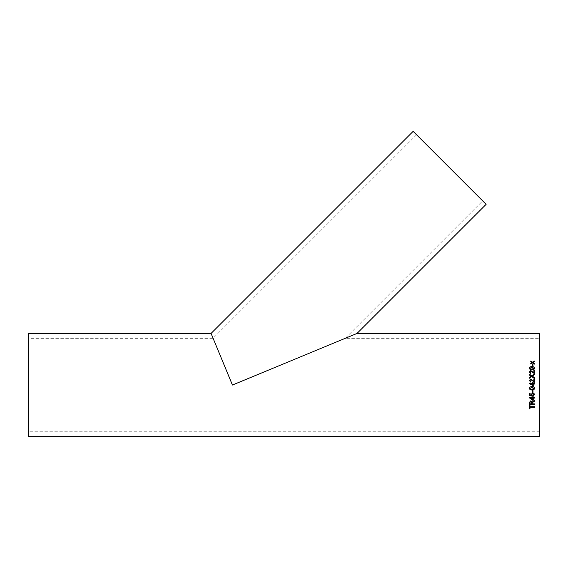<?xml version="1.0" encoding="UTF-8"?>
<svg xmlns="http://www.w3.org/2000/svg" width="568" height="568" viewBox="0 0 568 568"><rect width="100%" height="100%" fill="white"/><g stroke="black" fill="none" stroke-linecap="round" stroke-linejoin="round"><path stroke-width="0.43" stroke-dasharray="2.84 2.13" d="M539.6 333.43L539.6 436.65M28.4 333.43L28.4 436.65M539.6 385.04L539.6 431.779L539.6 385.04M28.4 385.04L28.4 431.779L28.4 385.04M482.686 200.894L416.585 134.793L482.686 200.894L345.273 338.301L539.6 338.301M486.123 204.338L413.142 131.35M232.44 385.04L213.078 338.301L232.44 385.04L213.078 338.301L232.44 385.04L345.273 338.301L232.44 385.04M534.488 361.788L533.196 362.604M534.488 361.83L534.488 361.092M532.046 362.583L530.753 361.773L530.753 361.035M534.488 364.102L532.621 362.945L530.753 364.074L530.753 363.328M534.488 364.138L534.488 363.385M529.376 408.818L529.376 405.161L529.965 405.161L529.965 406.695M529.965 407.313L529.965 408.818M529.965 406.66L534.488 406.66L534.488 407.348M534.488 404.537L534.488 403.834L532.195 403.862L532.195 403.173M529.376 404.537L529.376 402.435L530.753 400.809L532.131 402.123L534.488 400.412L534.488 401.228M529.965 402.407L529.965 403.862L531.605 403.834L531.605 402.556M534.488 398.047L534.488 397.415L533.245 397.437L533.245 396.776L532.585 396.776L532.585 397.437L529.44 397.415L529.44 397.884M533.245 398.047L533.245 400.213M530.746 398.047L532.585 399.418L532.585 398.047M533.111 396.137L533.047 395.498L533.963 394.582M531.669 394.582L532.06 396.074M529.44 395.584L529.44 393.184L530.1 393.184L530.1 395.044L531.421 395.292M531.08 394.412L532.734 392.928L533.934 393.312L534.552 394.604M532.394 392.41L532.394 390.528L532.983 390.528L532.983 392.424M529.376 388.313L529.376 388.306C529.674 387.064 530.54 386.517 531.967 386.673L531.967 386.673C533.402 386.524 534.261 387.071 534.552 388.306L534.552 388.313M529.965 388.313L530.313 388.995L531.967 389.286L533.963 388.306M533.245 382.754L533.245 383.407M532.585 382.754L532.585 383.407M529.44 383.407L530.973 385.04M533.245 386.283L533.245 384.06L534.488 384.06L534.488 383.4M532.024 385.04L532.585 385.473L532.585 384.06L530.746 384.06M534.488 378.891L534.488 382.228L530.796 379.623L529.965 380.546M530.881 381.511L530.817 382.165L529.376 380.524M533.835 381.391L533.835 378.906M534.488 374.738L532.379 376.186M534.488 374.759L534.488 373.893M531.158 376.229L529.376 375.029L529.376 374.149M529.376 377.365L529.376 378.224L531.74 376.605L534.488 378.473M534.488 377.613L534.488 378.487M534.488 370.428L534.488 373.687L530.796 371.145L529.965 372.047M530.881 372.963L530.817 373.623L529.376 372.033M533.835 372.864L533.835 370.457M529.376 368.185L529.376 368.199C529.66 369.392 530.526 369.91 531.967 369.768L534.062 369.292L534.552 368.185M533.963 368.213L531.967 367.29L529.965 368.22M532.983 366.154L532.394 366.19L532.394 364.4M532.983 366.19L532.983 364.4M416.585 134.793L213.078 338.301L28.4 338.301M539.6 431.779L28.4 431.779"/><path stroke-width="0.85" d="M533.245 386.283L532.585 386.283L533.245 386.283L533.245 384.06L534.488 384.06L534.488 383.4L533.245 383.4L533.245 382.747L532.585 382.747L533.245 382.754M539.6 385.04L539.6 333.43L357.031 333.43L486.123 204.338L413.142 131.35L211.062 333.43L28.4 333.43L28.4 436.65L539.6 436.65L539.6 385.04M530.973 385.04L529.44 383.4L532.585 383.4L532.585 382.747M232.44 385.04L211.062 333.43L232.44 385.04L211.062 333.43L232.44 385.04L357.031 333.43L232.44 385.04M532.394 366.154L532.394 364.4L532.983 364.4L532.983 366.154L532.394 366.154M529.376 368.185C529.674 367.006 530.54 366.495 531.967 366.644C533.402 366.495 534.261 367.013 534.552 368.185L534.062 369.271L531.967 369.74C530.526 369.882 529.66 369.363 529.376 368.185M529.376 372.033L530.789 370.521L533.835 372.864L530.789 370.492L529.376 372.012L530.817 373.602L530.881 372.963L529.965 372.047L530.796 371.124L534.488 373.666L534.488 370.428L533.835 370.428L534.488 370.457M533.835 372.842L533.835 370.428M532.379 376.172L534.488 377.599L534.488 378.473L531.74 376.605L529.376 378.217L529.376 377.351L531.158 376.215L529.376 375.008L529.376 374.149L531.747 375.746L534.488 373.893L534.488 374.738L532.379 376.172L534.488 377.613M529.965 380.539L530.881 381.511L529.965 380.539L530.796 379.609L534.488 382.221L534.488 378.891L533.835 378.891L534.488 378.906M530.881 381.504L530.817 382.157L529.376 380.524L530.789 378.962L533.835 381.384L533.835 378.891M529.376 388.313C529.674 387.071 530.54 386.524 531.967 386.68C533.402 386.524 534.261 387.071 534.552 388.313L534.062 389.456L531.967 389.946C530.526 390.102 529.66 389.556 529.376 388.313C529.66 389.549 530.526 390.088 531.967 389.939L534.062 389.449L534.552 388.306M532.394 392.424L532.394 390.535L532.983 390.535L532.983 392.424L532.394 392.424L532.983 392.41M533.047 395.52L533.963 394.597L532.777 393.589L531.669 394.597L532.06 396.095L529.44 395.584L529.44 393.198L530.1 393.198L530.1 395.058L531.421 395.314L531.08 394.419L532.734 392.942L533.934 393.326L534.552 394.604L533.111 396.159L533.047 395.52L533.111 396.137L534.552 394.59M533.245 397.437L533.245 396.798L532.585 396.798L532.585 397.437L529.44 397.437L529.44 397.884L533.245 400.213L533.245 398.069L534.488 398.069L534.488 397.437L533.245 397.437M534.488 401.2L533.409 401.803L534.488 401.228L534.488 400.44L532.131 402.123L530.753 400.838L529.376 402.464L529.376 404.537L534.488 404.537L534.488 403.862L532.195 403.862L532.195 403.173M533.409 401.832L532.195 403.145L533.409 401.803M529.965 406.695L529.965 405.197L529.376 405.197L529.376 408.818L529.965 408.818L529.965 407.348L534.488 407.348L534.488 406.695L529.965 406.695M533.395 362.441L534.488 363.385L534.488 364.102L532.621 362.909L530.753 364.038L530.753 363.328L532.046 362.547L530.753 361.731L530.753 361.035L532.621 362.199L534.488 361.092L534.488 361.788L533.395 362.441M534.488 363.421L533.196 362.561M530.753 361.078L532.621 362.199M532.621 362.242L534.488 361.134M530.753 363.364L532.046 362.547M529.965 408.775L529.376 408.775M534.488 407.313L529.965 407.348M534.488 404.501L529.376 404.501M530.768 401.498L529.965 402.435L530.768 401.498L531.605 402.556L530.768 401.526M531.605 402.584L531.605 403.862L529.965 403.862L529.965 402.407M533.245 400.191L532.585 400.213M532.585 400.191L529.44 397.856M534.488 398.047L533.245 398.047M532.585 398.047L530.746 398.047L532.585 399.439L532.585 398.069L530.746 398.069M533.963 394.597L532.777 393.574L531.669 394.582M532.131 395.435L532.06 396.074L529.44 395.562M531.421 395.314L531.08 394.405M533.963 388.306L531.967 387.333L529.965 388.313L530.313 389.002L531.967 389.293L533.963 388.313L531.967 387.326L529.965 388.32M532.585 383.407L529.44 383.407M533.245 383.407L534.488 383.407M530.746 384.06L532.585 385.473L532.585 384.06L530.746 384.06L532.024 385.04M529.376 380.532L530.789 378.97L533.835 381.391M529.376 374.163L531.747 375.746M531.747 375.76L534.488 373.907M531.158 376.229L529.376 377.365M529.965 372.047L530.881 372.984M529.376 368.213C529.674 367.042 530.54 366.53 531.967 366.672C533.402 366.53 534.261 367.042 534.552 368.213M529.965 368.22L530.313 368.838L531.967 369.115L533.963 368.213L531.967 367.262L529.965 368.192L530.313 368.859L531.967 369.143L533.963 368.185M532.394 364.436L532.983 364.436"/></g></svg>
